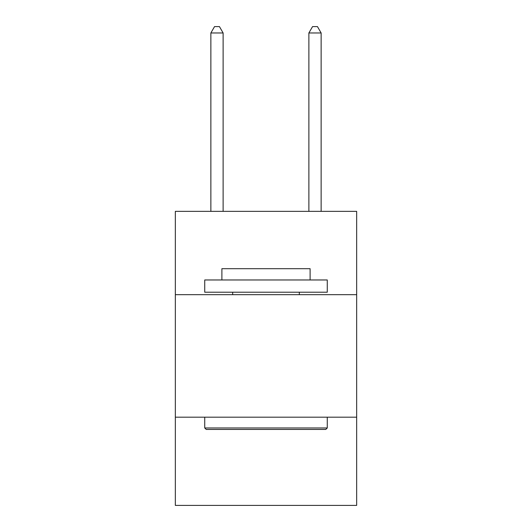 <?xml version="1.0" encoding="UTF-8"?>
<svg xmlns="http://www.w3.org/2000/svg" width="532" height="532" viewBox="0 0 532 532"><rect width="100%" height="100%" fill="white"/><g stroke="black" fill="none" stroke-linecap="round" stroke-linejoin="round"><path stroke-width="0.8" d="M356.666 294.668L356.666 211.357L175.334 211.357L175.334 294.668L356.666 294.668L356.666 505.4L175.334 505.4L175.334 294.668M356.666 417.188L175.334 417.188M206.21 429.437L204.74 427.967L327.26 427.967L325.79 429.437L206.21 429.437M327.26 279.965L327.26 292.221L204.74 292.221L204.74 279.965L327.26 279.965M221.891 279.965L221.891 268.693L310.109 268.693L310.109 279.965M327.26 417.188L327.26 427.967M204.74 417.188L204.74 427.967M299.323 292.221L299.323 294.668M232.677 292.221L232.677 294.668M223.121 211.357L223.121 32.971L210.865 32.971L210.865 211.357M210.865 32.971L214.542 26.6L219.443 26.6L223.121 32.971M321.135 211.357L321.135 32.971L308.879 32.971L308.879 211.357M308.879 32.971L312.557 26.6L317.458 26.6L321.135 32.971"/></g></svg>
